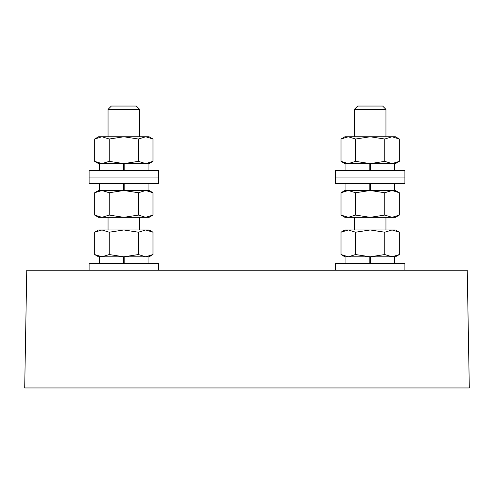 <?xml version="1.0" encoding="UTF-8"?>
<svg xmlns="http://www.w3.org/2000/svg" width="494" height="494" viewBox="0 0 494 494"><rect width="100%" height="100%" fill="white"/><g stroke="black" fill="none" stroke-linecap="round" stroke-linejoin="round"><path stroke-width="0.74" d="M109.242 254.546L123.827 256.8L138.413 254.546L138.413 232.217L123.827 229.963L109.242 232.217L101.949 229.963L94.657 232.217L94.657 254.546L101.949 256.8L109.242 254.546L109.242 232.217M138.413 254.546L145.705 256.8L152.998 254.546L152.998 232.217L145.705 229.963L138.413 232.217M152.998 232.217L149.089 229.963L98.565 229.963L94.657 232.217M152.998 254.546L149.089 256.8L98.565 256.8L94.657 254.546M109.242 215.075L123.827 217.329L138.413 215.075L138.413 192.746L123.827 190.493L109.242 192.746L101.949 190.493L94.657 192.746L94.657 215.075L101.949 217.329L109.242 215.075L109.242 192.746M138.413 215.075L145.705 217.329L152.998 215.075L152.998 192.746L145.705 190.493L138.413 192.746M152.998 192.746L149.089 190.493L98.565 190.493L94.657 192.746M152.998 215.075L149.089 217.329L98.565 217.329L94.657 215.075M109.242 161.359L123.827 163.613L138.413 161.359L138.413 139.03L123.827 136.77L109.242 139.03L101.949 136.77L94.657 139.03L94.657 161.359L101.949 163.613L109.242 161.359L109.242 139.03M138.413 161.359L145.705 163.613L152.998 161.359L152.998 139.03L145.705 136.77L138.413 139.03M152.998 139.03L149.089 136.77L98.565 136.77L94.657 139.03M152.998 161.359L149.089 163.613L98.565 163.613L94.657 161.359M341.002 161.359L348.295 163.613L344.911 163.613L341.002 161.359L341.002 139.03L348.295 136.77L344.911 136.77L341.002 139.03M399.343 161.359L395.435 163.613L348.295 163.613L355.587 161.359L370.173 163.613L384.758 161.359L392.051 163.613L399.343 161.359L399.343 139.03L392.051 136.77L384.758 139.03L370.173 136.77L355.587 139.03L348.295 136.77L395.435 136.77L399.343 139.03M384.758 161.359L384.758 139.03M355.587 161.359L355.587 139.03M341.002 215.075L348.295 217.329L344.911 217.329L341.002 215.075L341.002 192.746L348.295 190.493L344.911 190.493L341.002 192.746M399.343 215.075L395.435 217.329L348.295 217.329L355.587 215.075L370.173 217.329L384.758 215.075L392.051 217.329L399.343 215.075L399.343 192.746L392.051 190.493L384.758 192.746L370.173 190.493L355.587 192.746L348.295 190.493L395.435 190.493L399.343 192.746M384.758 215.075L384.758 192.746M355.587 215.075L355.587 192.746M341.002 254.546L348.295 256.8L344.911 256.8L341.002 254.546L341.002 232.217L348.295 229.963L344.911 229.963L341.002 232.217M399.343 254.546L395.435 256.8L348.295 256.8L355.587 254.546L370.173 256.8L384.758 254.546L392.051 256.8L399.343 254.546L399.343 232.217L392.051 229.963L384.758 232.217L370.173 229.963L355.587 232.217L348.295 229.963L395.435 229.963L399.343 232.217M384.758 254.546L384.758 232.217M355.587 254.546L355.587 232.217M99.572 263.673L99.572 256.8L101.949 256.8M123.451 256.8L123.451 263.673M148.077 256.8L148.077 263.673M124.204 256.8L124.204 263.673M99.572 183.62L99.572 190.493M123.451 183.62L123.451 190.493M148.077 183.62L148.077 190.493M124.204 183.62L124.204 190.493M99.572 163.613L99.572 170.486M123.451 163.613L123.451 170.486M148.077 163.613L148.077 170.486M124.204 163.613L124.204 170.486M345.924 183.62L345.924 190.493M369.796 183.62L369.796 190.493M394.428 183.62L394.428 190.493M370.549 183.62L370.549 190.493M345.924 163.613L345.924 170.486M369.796 163.613L369.796 170.486M394.428 163.613L394.428 170.486M370.549 163.613L370.549 170.486M345.924 256.8L345.924 263.673M369.796 256.8L369.796 263.673M394.428 256.8L394.428 263.673M370.549 256.8L370.549 263.673M89.093 270.243L89.093 263.673L158.562 263.673L158.562 270.243M123.827 177.05L158.562 177.05L158.562 170.486L89.093 170.486L89.093 177.05L158.562 177.05L158.562 183.62L89.093 183.62L89.093 177.05L123.827 177.05M335.438 183.62L404.907 183.62L404.907 170.486L335.438 170.486L335.438 177.05L404.907 177.05L335.438 177.05L335.438 183.62M335.438 270.243L335.438 263.673L404.907 263.673L404.907 270.243M108.038 109.384L139.617 109.384L136.276 106.043L111.378 106.043L108.038 109.384L108.038 136.77M354.383 109.384L385.962 109.384L382.622 106.043L357.724 106.043L354.383 109.384L354.383 136.77M26.756 270.243L24.7 387.957L469.3 387.957L467.244 270.243L26.756 270.243M108.038 217.329L108.038 229.963M139.617 109.384L139.617 136.77M139.617 217.329L139.617 229.963M354.383 217.329L354.383 229.963M385.962 109.384L385.962 136.77M385.962 217.329L385.962 229.963"/></g></svg>
